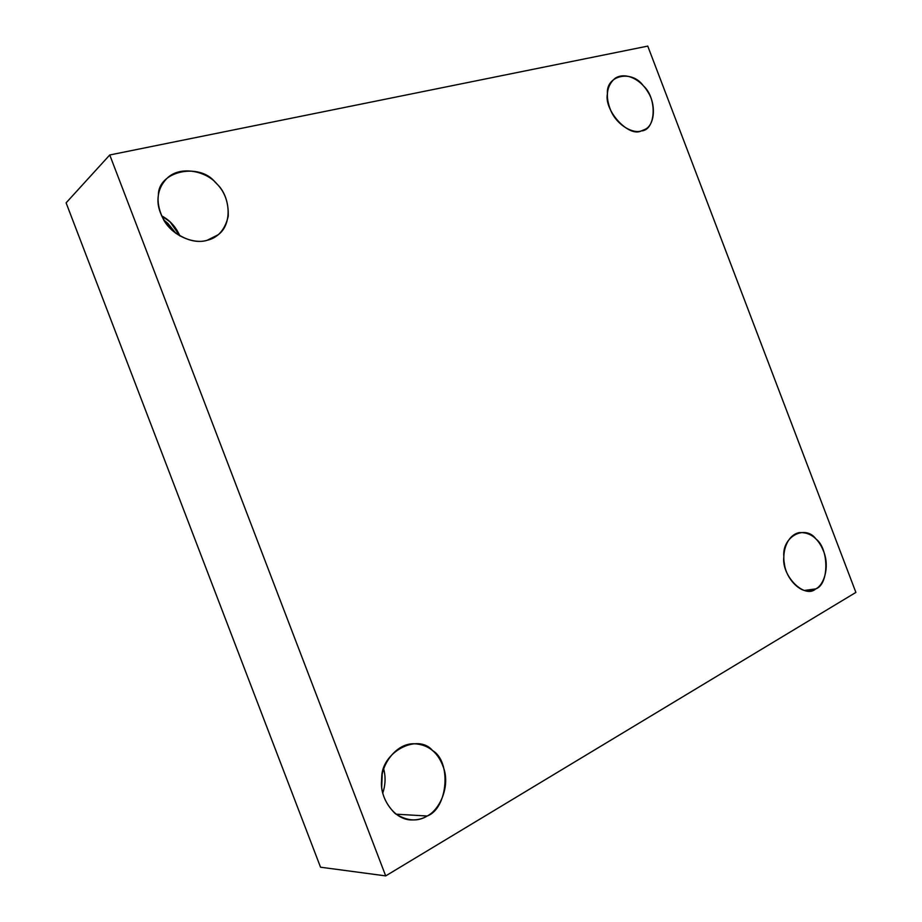 <?xml version="1.0" encoding="UTF-8"?>
<svg xmlns="http://www.w3.org/2000/svg" width="922" height="922" viewBox="0 0 922 922"><rect width="100%" height="100%" fill="white"/><g stroke="black" fill="none" stroke-linecap="round" stroke-linejoin="round"><path stroke-width="1.38" d="M804.491 590.449L815.763 588.881C823.669 585.343 829.535 567.987 824.21 552.935C819.082 538.794 810.703 532.029 799.097 532.605C787.065 535.313 781.96 551.552 784.403 563.861C786.086 578.682 800.169 593.307 810.426 590.76L815.763 588.881L804.491 590.449M641.239 130.936L645.181 129.311C654.862 124.85 656.349 104.232 647.682 91.624C641.424 80.56 626.303 71.374 615.274 78.128C606.503 85.619 605.028 96.487 610.848 110.709C617.314 125.68 633.299 133.921 641.239 130.936C628.758 137.62 603.795 110.49 607.414 93.837C605.8 75.028 632.054 69.565 643.291 85.746C657.386 97.87 656.084 130.463 641.239 130.936M161.523 215.806C169.729 220.058 175.871 226.8 179.951 236.02L170.132 221.937L161.523 215.806M207.001 240.342L218.134 234.799C232.828 224.173 230.246 196.305 217.131 184.204C207.15 171.492 180.147 164.704 166.617 178.707C156.233 189.771 155.322 203.647 163.897 220.335C173.751 237.185 195.291 244.203 207.001 240.342C196.282 243.385 184.55 239.951 171.803 230.039C160.854 218.018 156.394 206.355 158.411 195.049C158.1 170.927 199.636 162.284 215.195 182.245C224.415 190.647 228.76 202.01 228.23 216.324C224.956 229.866 217.869 237.876 207.001 240.342M163.655 219.909L176.056 233.508L167.85 223.378L163.655 219.909M383.69 768.96C385.788 776.935 385.477 784.979 382.757 793.104C385.477 784.979 385.788 776.935 383.69 768.96M395.964 814.172L427.22 816.005C438.734 810.334 449.268 789.428 444.519 770.78C439.414 753.216 429.041 744.204 413.379 743.731C395.4 743.893 381.166 765.202 381.581 780.819C379.691 797.553 393.867 819.865 411.454 819.958C417.539 820.061 422.795 818.748 427.22 816.005L395.964 814.172M382.169 775.172L381.72 786.8L382.169 775.172M855.893 592.408L385.696 875.9L320.533 867.21L66.107 202.852L320.533 867.21L385.696 875.9L109.753 154.977L66.107 202.852L109.753 154.977L385.696 875.9L855.893 592.408L647.763 46.1L109.753 154.977L647.763 46.1L855.893 592.408M427.22 816.005C417.654 821.975 406.936 821.133 395.065 813.469C384.751 803.074 380.302 791.456 381.731 778.606C380.579 752.375 417.804 732.633 432.568 750.566C451.584 761.365 448.034 808.375 427.22 816.005M815.763 588.881C804.71 599.277 781.188 575.858 783.861 556.773C781.741 536.65 805.286 524.157 816.016 539.047C829.189 548.774 829.155 584.686 815.763 588.881"/></g></svg>

